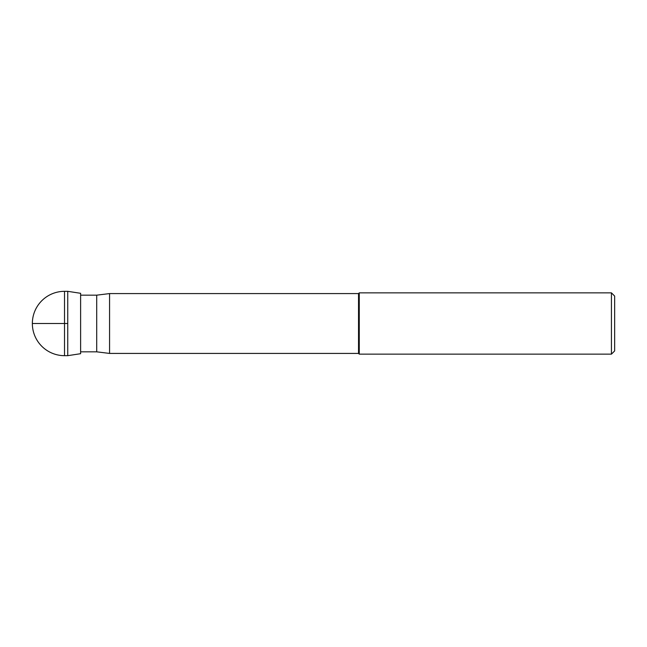 <?xml version="1.0" encoding="UTF-8"?>
<svg xmlns="http://www.w3.org/2000/svg" width="647" height="647" viewBox="0 0 647 647"><rect width="100%" height="100%" fill="white"/><g stroke="black" fill="none" stroke-linecap="round" stroke-linejoin="round"><path stroke-width="0.97" d="M64.522 291.328A32.172 32.172 0 0 0 32.35 323.5A32.172 32.172 0 0 0 64.522 355.672L64.522 291.328L67.741 291.328L67.741 355.672L64.522 355.672M80.616 293.301L80.616 353.699L67.741 355.672L67.741 291.328L80.616 293.301M80.616 295.169L96.702 295.169L96.702 351.831L80.616 351.831M611.431 354.144L614.65 350.933L614.65 296.067L611.431 292.856L611.431 354.144L359.255 354.144L359.255 292.856L358.535 293.576L358.535 353.424L109.569 353.424L109.569 293.576L96.702 295.169M109.569 353.424L96.702 351.831M358.535 293.576L109.569 293.576M359.255 354.144L358.535 353.424M611.431 292.856L359.255 292.856M67.741 323.5L32.35 323.5"/></g></svg>
